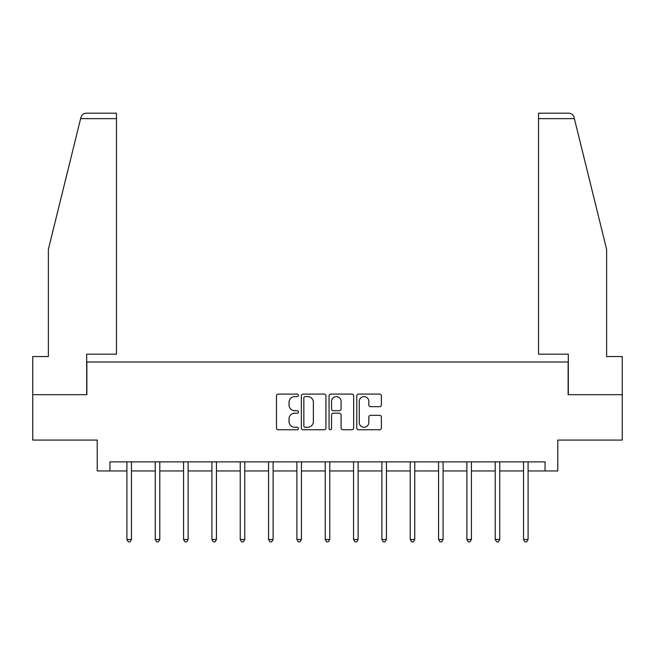 <?xml version="1.0" encoding="UTF-8"?>
<svg xmlns="http://www.w3.org/2000/svg" width="655" height="655" viewBox="0 0 655 655"><rect width="100%" height="100%" fill="white"/><g stroke="black" fill="none" stroke-linecap="round" stroke-linejoin="round"><path stroke-width="0.98" d="M298.443 395.35A1.244 1.244 0 0 0 297.198 394.105L278.252 394.105A1.785 1.785 0 0 0 276.476 395.89L276.476 427.977A1.785 1.785 0 0 0 278.252 429.754L297.198 429.754A1.244 1.244 0 0 0 298.443 428.509A1.244 1.244 0 0 0 297.198 427.257L294.742 427.257A5.707 5.707 0 0 1 289.043 421.558L289.043 418.881A5.707 5.707 0 0 1 294.742 413.174L297.198 413.174A1.244 1.244 0 0 0 298.443 411.93A1.244 1.244 0 0 0 297.198 410.685L294.742 410.685A5.707 5.707 0 0 1 289.043 404.978L289.043 402.301A5.707 5.707 0 0 1 294.742 396.602L297.198 396.602A1.244 1.244 0 0 0 298.443 395.35M379.597 406.673A1.785 1.785 0 0 0 381.382 404.888L381.382 395.89A1.785 1.785 0 0 0 379.597 394.105L358.563 394.105A1.785 1.785 0 0 0 356.779 395.89L356.779 427.977A1.785 1.785 0 0 0 358.563 429.754L379.597 429.754A1.785 1.785 0 0 0 381.382 427.977L381.382 417.096A1.785 1.785 0 0 0 379.597 415.319L370.591 415.319A1.785 1.785 0 0 0 368.814 417.096L368.814 422.491A4.765 4.765 0 0 1 364.041 427.257A4.765 4.765 0 0 1 359.276 422.491L359.276 401.368A4.765 4.765 0 0 1 364.041 396.602A4.765 4.765 0 0 1 368.814 401.368L368.814 404.888A1.785 1.785 0 0 0 370.591 406.673L379.597 406.673M109.934 470.953L109.934 461.873L545.066 461.873L545.066 470.953L557.782 470.953L557.782 440.078L622.25 440.078L622.25 394.678L568.131 394.678L568.131 361.986L86.869 361.986L86.869 394.678L32.75 394.678L32.75 440.078L97.218 440.078L97.218 470.953L126.914 470.953M325.936 395.89A1.785 1.785 0 0 0 324.159 394.105L303.126 394.105A1.785 1.785 0 0 0 301.341 395.89L301.341 427.977A1.785 1.785 0 0 0 303.126 429.754L324.159 429.754A1.785 1.785 0 0 0 325.936 427.977L325.936 395.89M330.84 394.105L351.874 394.105A1.785 1.785 0 0 1 353.659 395.89L353.659 427.977A1.785 1.785 0 0 1 351.874 429.754L342.876 429.754A1.785 1.785 0 0 1 341.091 427.977L341.091 414.959A1.785 1.785 0 0 0 339.306 413.174L333.338 413.174A1.785 1.785 0 0 0 331.553 414.959L331.553 428.509A1.244 1.244 0 0 1 330.308 429.754A1.244 1.244 0 0 1 329.064 428.509L329.064 395.89A1.785 1.785 0 0 1 330.84 394.105M131.45 470.953L155.243 470.953M159.787 470.953L183.572 470.953M188.116 470.953L211.909 470.953M216.445 470.953L240.238 470.953M244.773 470.953L268.566 470.953M273.11 470.953L296.895 470.953M301.439 470.953L325.232 470.953M329.768 470.953L353.561 470.953M358.105 470.953L381.89 470.953M386.434 470.953L410.226 470.953M414.762 470.953L438.555 470.953M443.091 470.953L466.884 470.953M471.428 470.953L495.213 470.953M499.757 470.953L523.55 470.953M528.086 470.953L545.066 470.953M305.083 396.602A1.244 1.244 0 0 0 303.838 397.847L303.838 426.012A1.244 1.244 0 0 0 305.083 427.257L307.67 427.257A5.707 5.707 0 0 0 313.377 421.558L313.377 402.301A5.707 5.707 0 0 0 307.67 396.602L305.083 396.602M341.091 401.458A4.765 4.765 0 0 0 336.326 396.684A4.765 4.765 0 0 0 331.553 401.458L331.553 408.9A1.785 1.785 0 0 0 333.338 410.685L339.306 410.685A1.785 1.785 0 0 0 341.091 408.9L341.091 401.458M131.696 461.873L131.581 462.135A1.818 1.818 0 0 0 131.45 462.815L131.45 539.458L126.914 539.458L126.914 462.815A1.818 1.818 0 0 0 126.783 462.135L126.677 461.873M131.45 539.458L130.091 541.816L128.274 541.816L126.914 539.458M80.622 118.629L80.942 117.327C81.449 115.861 81.449 115.861 80.942 117.327C81.769 114.748 83.529 113.372 86.231 113.184L116.475 113.184L116.475 118.629L80.622 118.629L48.372 249.391L48.372 356.541L32.75 356.541L32.75 394.678M86.689 394.678L86.689 354.175L116.475 354.175L116.475 118.629M622.25 394.678L622.25 356.541L606.628 356.541L606.628 249.391L574.058 117.327C573.551 115.861 573.551 115.861 574.058 117.327C573.551 115.861 573.551 115.861 574.058 117.327C573.231 114.748 571.471 113.372 568.769 113.184L538.525 113.184L538.525 354.175L568.311 354.175L568.311 394.678M160.025 461.873L159.918 462.135A1.818 1.818 0 0 0 159.787 462.815L159.787 539.458L155.243 539.458L155.243 462.815A1.818 1.818 0 0 0 155.112 462.135L155.006 461.873M159.787 539.458L158.42 541.816L156.611 541.816L155.243 539.458M188.353 461.873L188.247 462.135A1.818 1.818 0 0 0 188.116 462.815L188.116 539.458L183.572 539.458L183.572 462.815A1.818 1.818 0 0 0 183.441 462.135L183.334 461.873M188.116 539.458L186.757 541.816L184.939 541.816L183.572 539.458M216.682 461.873L216.576 462.135A1.818 1.818 0 0 0 216.445 462.815L216.445 539.458L211.909 539.458L211.909 462.815A1.818 1.818 0 0 0 211.778 462.135L211.671 461.873M216.445 539.458L215.086 541.816L213.268 541.816L211.909 539.458M245.019 461.873L244.913 462.135A1.818 1.818 0 0 0 244.773 462.815L244.773 539.458L240.238 539.458L240.238 462.815A1.818 1.818 0 0 0 240.107 462.135L240 461.873M244.773 539.458L243.414 541.816L241.597 541.816L240.238 539.458M273.348 461.873L273.241 462.135A1.818 1.818 0 0 0 273.11 462.815L273.11 539.458L268.566 539.458L268.566 462.815A1.818 1.818 0 0 0 268.435 462.135L268.329 461.873M273.11 539.458L271.743 541.816L269.934 541.816L268.566 539.458M301.677 461.873L301.57 462.135A1.818 1.818 0 0 0 301.439 462.815L301.439 539.458L296.895 539.458L296.895 462.815A1.818 1.818 0 0 0 296.764 462.135L296.658 461.873M301.439 539.458L300.08 541.816L298.262 541.816L296.895 539.458M330.005 461.873L329.899 462.135A1.818 1.818 0 0 0 329.768 462.815L329.768 539.458L325.232 539.458L325.232 462.815A1.818 1.818 0 0 0 325.101 462.135L324.995 461.873M329.768 539.458L328.409 541.816L326.591 541.816L325.232 539.458M358.342 461.873L358.236 462.135A1.818 1.818 0 0 0 358.105 462.815L358.105 539.458L353.561 539.458L353.561 462.815A1.818 1.818 0 0 0 353.43 462.135L353.323 461.873M358.105 539.458L356.738 541.816L354.92 541.816L353.561 539.458M386.671 461.873L386.565 462.135A1.818 1.818 0 0 0 386.434 462.815L386.434 539.458L381.89 539.458L381.89 462.815A1.818 1.818 0 0 0 381.759 462.135L381.652 461.873M386.434 539.458L385.066 541.816L383.257 541.816L381.89 539.458M415 461.873L414.893 462.135A1.818 1.818 0 0 0 414.762 462.815L414.762 539.458L410.226 539.458L410.226 462.815A1.818 1.818 0 0 0 410.087 462.135L409.981 461.873M414.762 539.458L413.403 541.816L411.586 541.816L410.226 539.458M443.329 461.873L443.222 462.135A1.818 1.818 0 0 0 443.091 462.815L443.091 539.458L438.555 539.458L438.555 462.815A1.818 1.818 0 0 0 438.424 462.135L438.318 461.873M443.091 539.458L441.732 541.816L439.914 541.816L438.555 539.458M471.666 461.873L471.559 462.135A1.818 1.818 0 0 0 471.428 462.815L471.428 539.458L466.884 539.458L466.884 462.815A1.818 1.818 0 0 0 466.753 462.135L466.647 461.873M471.428 539.458L470.061 541.816L468.243 541.816L466.884 539.458M499.994 461.873L499.888 462.135A1.818 1.818 0 0 0 499.757 462.815L499.757 539.458L495.213 539.458L495.213 462.815A1.818 1.818 0 0 0 495.082 462.135L494.975 461.873M499.757 539.458L498.389 541.816L496.58 541.816L495.213 539.458M528.323 461.873L528.217 462.135A1.818 1.818 0 0 0 528.086 462.815L528.086 539.458L523.55 539.458L523.55 462.815A1.818 1.818 0 0 0 523.419 462.135L523.304 461.873M528.086 539.458L526.726 541.816L524.909 541.816L523.55 539.458M574.378 118.629L538.525 118.629"/></g></svg>
